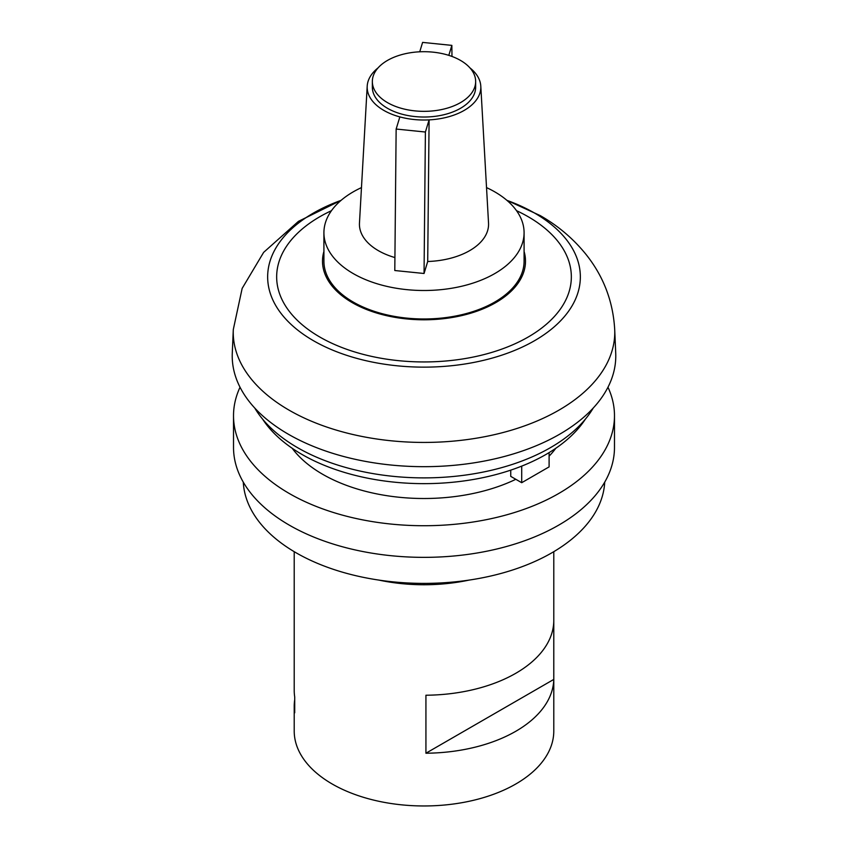 <?xml version="1.0" encoding="UTF-8"?>
<svg xmlns="http://www.w3.org/2000/svg" width="848" height="848" viewBox="0 0 848 848"><rect width="100%" height="100%" fill="white"/><g stroke="black" fill="none" stroke-linecap="round" stroke-linejoin="round"><path stroke-width="1.27" d="M515.817 479.3A143.344 82.765 180 0 1 322.632 474.265A143.344 82.765 180 0 1 292.178 448.263M585.343 419.198A172.409 99.534 180 0 1 302.089 454.496A172.409 99.534 180 0 1 262.657 419.198M553.786 551.688L553.786 731.029A129.786 74.931 180 0 1 473.672 800.258A129.786 74.931 180 0 1 332.225 784.018A129.786 74.931 180 0 1 294.214 731.029L294.214 706.246A129.786 74.931 0 0 0 294.712 712.797L294.712 696.982A129.786 74.931 180 0 1 294.214 690.431L294.214 551.688M294.712 699.706A129.786 74.931 0 0 0 294.214 706.246M387.472 102.608A51.654 29.828 180 0 1 372.346 81.525A51.654 29.828 180 0 1 404.231 53.965A51.654 29.828 180 0 1 460.528 60.431A51.654 29.828 180 0 1 475.654 81.525A51.654 29.828 180 0 1 443.769 109.074A51.654 29.828 180 0 1 387.472 102.608M475.654 81.525L475.654 87.206A51.654 29.828 180 0 1 443.769 114.756A51.654 29.828 180 0 1 387.472 108.29A51.654 29.828 180 0 1 372.346 87.206L372.346 81.525M469.993 67.935A56.827 32.807 180 0 1 480.795 86.136A56.827 32.807 180 0 1 446.599 117.31A56.827 32.807 180 0 1 383.815 110.399A56.827 32.807 180 0 1 367.205 86.136A56.827 32.807 180 0 1 378.007 67.935M394.924 257.569A64.575 37.28 180 0 1 378.346 250.648A64.575 37.28 180 0 1 359.467 223.066L367.205 86.136M486.529 187.599A100.085 57.781 180 0 1 494.776 191.86A100.085 57.781 180 0 1 524.085 232.723A100.085 57.781 180 0 1 462.298 286.105A100.085 57.781 180 0 1 353.224 273.575A100.085 57.781 180 0 1 323.915 232.723A100.085 57.781 180 0 1 361.471 187.599M524.085 232.723L524.085 261.195A100.085 57.781 180 0 1 462.298 314.576A100.085 57.781 180 0 1 353.224 302.047A100.085 57.781 180 0 1 323.915 261.195L323.915 232.723M524.085 251.453A101.495 58.597 180 0 1 470.523 313.272A101.495 58.597 180 0 1 352.227 302.63A101.495 58.597 180 0 1 323.915 251.453M516.517 210.675A147.34 85.065 180 0 1 528.187 216.728A147.34 85.065 180 0 1 528.187 337.027A147.34 85.065 180 0 1 319.813 337.027A147.34 85.065 180 0 1 331.483 210.675M506.903 200.351A156.339 90.259 180 0 1 534.547 213.049A156.339 90.259 180 0 1 534.547 340.705A156.339 90.259 180 0 1 313.453 340.705A156.339 90.259 180 0 1 341.097 200.351M614.705 329.575L615.722 353.224A191.775 110.717 180 0 1 499.567 457.719A191.775 110.717 180 0 1 288.394 434.25A191.775 110.717 180 0 1 232.278 353.224L233.295 329.575A190.768 110.134 180 0 0 289.104 410.178A190.768 110.134 180 0 0 499.175 433.519A190.768 110.134 180 0 0 614.705 329.575C613.072 301.316 603.469 276.204 585.883 254.252C573.206 238.606 557.973 225.727 540.208 215.583L506.839 200.287M593.24 408.036A178.864 103.265 180 0 1 297.521 447.638A178.864 103.265 180 0 1 254.76 408.036M451.973 56.445L451.857 45.379L422.601 42.4L419.739 51.802M451.857 45.379L448.804 55.364M429.099 119.886L425.399 132.023L396.143 129.044L394.797 270.523L424.053 273.491L427.71 261.502L429.099 119.886A56.827 32.807 180 0 1 399.853 116.907L396.143 129.044M425.399 132.023L424.053 273.491M607.974 387.229A190.482 109.975 180 0 1 614.482 415.743A190.482 109.975 180 0 1 496.896 517.354A190.482 109.975 180 0 1 289.306 493.515A190.482 109.975 180 0 1 233.518 415.743A190.482 109.975 180 0 1 240.026 387.229M555.822 448.263A143.344 82.765 180 0 1 549.101 456.15M614.482 415.743L614.482 447.384A190.482 109.975 180 0 1 496.896 548.985A190.482 109.975 180 0 1 289.306 525.145A190.482 109.975 180 0 1 233.518 447.384L233.518 415.743M604.719 482.141A180.804 104.389 180 0 1 490.674 576.036A180.804 104.389 180 0 1 296.153 552.822A180.804 104.389 180 0 1 243.281 482.141M469.05 580.106A130.179 75.154 180 0 1 378.95 580.106M553.776 679.418L553.776 621.425A129.786 74.931 180 0 1 425.929 695.233L425.929 753.225A129.786 74.931 0 0 0 553.776 679.418L425.929 753.225M510.74 470.142L510.74 476.364L521.711 482.703L549.101 466.888L549.101 452.599M521.711 466.124L521.711 482.703M480.795 86.136L488.533 223.066A64.575 37.28 180 0 1 427.71 261.502M341.161 200.298L298.443 221.36L263.643 252.365L242.157 288.394L233.295 329.575"/></g></svg>
